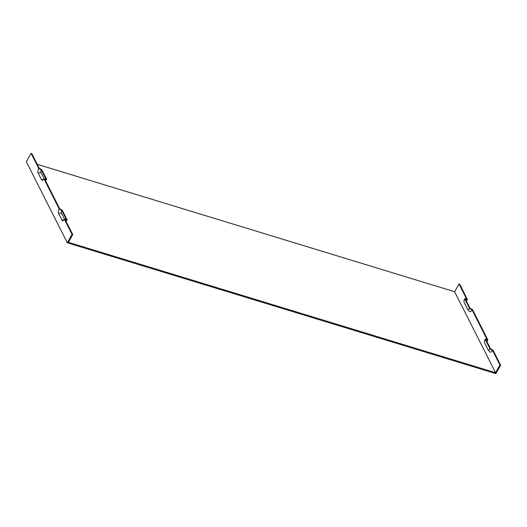 <?xml version="1.0" encoding="UTF-8"?>
<svg xmlns="http://www.w3.org/2000/svg" width="527" height="527" viewBox="0 0 527 527"><rect width="100%" height="100%" fill="white"/><g stroke="black" fill="none" stroke-linecap="round" stroke-linejoin="round"><path stroke-width="0.79" d="M486.065 339.935L490.512 348.729L493.028 350.159L500.65 365.231L499.939 365.02L492.547 350.389L490.031 348.96L485.13 339.269L486.862 339.138L472.08 309.883L469.564 308.453L464.662 298.763L466.395 298.631L459.004 284L459.715 284.218L467.33 299.296L465.598 299.428L470.044 308.216L472.561 309.645L487.798 339.803L486.065 339.935M487.047 341.871A3.346 1.548 107 0 1 487.798 339.803M467.33 299.296A3.346 1.548 -73 0 0 466.579 301.365M65.888 221.011L65.961 220.984A2.734 1.265 -73 0 0 67.1 219.851L65.368 219.983L72.759 234.607L72.047 234.396L64.432 219.318A3.346 1.548 107 0 1 63.036 220.701A3.346 1.548 107 0 1 61.995 220.2L58.589 213.448A3.346 1.548 107 0 1 59.202 208.962L43.965 178.811A3.346 1.548 107 0 1 42.568 180.194A3.346 1.548 107 0 1 41.528 179.694L38.115 172.942A3.346 1.548 107 0 1 38.734 168.456L31.113 153.377L26.35 161.769L67.285 242.782L495.887 373.623L500.65 365.231M459.004 284L454.623 291.721L495.558 372.734L68.378 242.328L72.759 234.607M31.113 153.377L31.824 153.594L39.215 168.225L41.738 169.654L46.633 179.345L44.9 179.476L59.683 208.732L62.206 210.161L67.1 219.851M464.662 298.763A2.734 1.265 -73 0 0 464.162 302.426L467.574 309.178A2.734 1.265 -73 0 0 467.693 309.362A2.734 1.265 -73 0 0 469.564 308.453M467.693 309.362L469.221 311.273A4.183 1.937 -73 0 0 472.08 309.883M43.965 178.811L45.697 178.679L41.258 169.885L38.734 168.456M67.285 242.782L72.047 234.396M38.115 172.942L40.908 172.428L44.123 178.798M485.13 339.269A2.734 1.265 -73 0 0 484.629 342.932L488.042 349.684A2.734 1.265 -73 0 0 488.16 349.869A2.734 1.265 -73 0 0 490.031 348.96M488.16 349.869L489.688 351.779A4.183 1.937 -73 0 0 492.547 350.389M495.558 372.734L499.939 365.02M64.432 219.318L66.165 219.186L61.725 210.392L59.202 208.962M64.59 219.304L61.376 212.934A1.897 0.876 107 0 1 61.725 210.392M46.633 179.345A2.734 1.265 107 0 1 45.493 180.478L45.421 180.504M37.233 164.299L454.623 291.721M40.908 172.428A1.897 0.876 107 0 1 41.258 169.885M41.528 179.694L43.642 179.305M58.589 213.448L61.376 212.934M61.995 220.2L64.11 219.812"/></g></svg>
